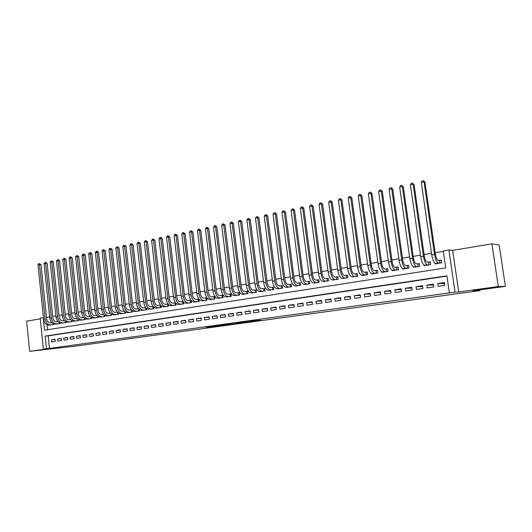 <?xml version="1.0" encoding="UTF-8"?>
<svg xmlns="http://www.w3.org/2000/svg" width="532" height="532" viewBox="0 0 532 532"><rect width="100%" height="100%" fill="white"/><g stroke="black" fill="none" stroke-linecap="round" stroke-linejoin="round"><path stroke-width="0.8" d="M251.057 321.541L260.853 320.204L250.964 321.042L242.08 322.272L251.057 321.541M48.545 348.999L39.474 350.129L48.545 348.999M494.221 287.499L479.532 289.521L494.221 287.499M212.827 326.641L225.608 325.052L215.34 325.956L206.077 327.26L223.254 325.331L212.827 326.641M46.45 348.719L43.405 349.138L40.193 318.129L43.225 317.624L44.528 330.206L445.736 267.895L443.269 250.911L448.888 249.974L455.04 292.128L449.374 292.913L446.893 275.842L45.14 336.091L46.45 348.719L49.476 348.42L449.374 292.913M505.4 286.356L498.304 286.515L491.894 243.862L499.142 244.953L505.4 286.356L472.868 290.838L480.044 290.578L74.846 346.199L29.679 351.306L50.041 348.493L43.405 349.138M491.894 243.862L452.652 250.379L458.737 291.988L498.304 286.515M458.737 291.988L455.04 292.128M238.808 323.217L249.734 321.734L238.768 322.924M237.152 323.469L217.834 325.624L237.146 323.429M40.272 318.868L26.6 321.135L29.679 351.306M78.703 256.517L75.577 256.81L77.04 255.453L78.703 256.517L84.748 312.444C85.22 315.084 86.364 316.487 88.192 316.653L90.221 316.54M85.233 255.114L82.094 255.407L82.912 254.19L83.571 254.05L85.233 255.114L91.351 311.353C91.823 314.006 92.967 315.416 94.782 315.589L96.804 315.483M117.359 312.171L117.02 312.224M124.342 311.047L123.909 311.12M131.404 309.91L130.885 309.996M138.546 308.76L137.941 308.859M145.781 307.596L145.076 307.709M153.096 306.419L152.298 306.545M160.504 305.228L159.607 305.375M168.006 304.018L167.001 304.178M175.593 302.801L174.489 302.974M183.274 301.564L182.07 301.757M191.055 300.307L189.738 300.52M194.453 301.996L199.154 301.418L198.868 299.05L197.498 299.27M202.273 300.753L207.034 300.168L206.749 297.787L205.359 298.006M210.193 299.483L215.014 298.898L214.722 296.504L213.319 296.73M218.213 298.206L223.094 297.607L222.795 295.2L221.379 295.426M226.326 296.909L231.274 296.311L230.974 293.883L229.538 294.116M234.552 295.593L239.56 294.994L239.254 292.553L237.797 292.786M242.878 294.262L247.945 293.657L247.639 291.204L246.163 291.436M251.31 292.919L256.444 292.307L256.138 289.834L254.642 290.073M259.849 291.556L265.056 290.938L264.743 288.45L263.227 288.696M268.5 290.173L273.774 289.548L273.455 287.047L271.925 287.293M277.272 288.77L282.612 288.145L282.286 285.624L280.736 285.877M286.15 287.347L291.563 286.721L291.237 284.188L289.661 284.44M295.147 285.91L300.633 285.278L300.301 282.725L298.711 282.984M304.264 284.447L309.83 283.815L309.491 281.248L307.875 281.508M313.508 282.971L319.147 282.332L318.801 279.746L317.165 280.012M322.871 281.468L328.59 280.829L328.244 278.229L326.582 278.495M332.367 279.938L338.159 279.307L337.807 276.687L336.124 276.959M341.983 278.389L347.862 277.764L347.509 275.13L345.8 275.403M351.738 276.82L357.704 276.201L357.338 273.548L355.609 273.827M361.627 275.217L361.674 275.569L367.678 274.612L367.313 271.938L365.557 272.224M371.655 273.588L371.708 273.973L377.793 273.002L377.421 270.316L375.639 270.602M381.823 271.932L381.876 272.351L388.054 271.373L387.675 268.66L385.866 268.953M392.131 270.249L392.197 270.715L398.455 269.717L398.076 266.991L396.24 267.283M402.584 268.527L402.658 269.046L409.008 268.042L408.623 265.288L406.767 265.588M413.191 266.771L413.271 267.363L419.715 266.333L419.322 263.566L417.44 263.872M423.944 264.983L424.044 265.648L430.581 264.61L430.175 261.824L428.267 262.13M438.202 286.316L444.858 285.358L444.453 282.539L437.796 283.509L438.202 286.316M427.229 287.898L433.793 286.954L433.387 284.155L426.83 285.112L427.229 287.898M416.41 289.455L422.88 288.524L422.488 285.744L416.017 286.688L416.41 289.455M405.75 290.984L412.127 290.066L411.735 287.307L405.364 288.238L405.75 290.984M395.243 292.5L401.527 291.596L401.141 288.856L394.857 289.767L395.243 292.5M384.882 293.99L391.08 293.099L390.701 290.379L384.503 291.277L384.882 293.99M374.668 295.46L380.779 294.582L380.407 291.875L374.295 292.766L374.668 295.46M364.593 296.909L370.618 296.038L370.252 293.358L364.227 294.236L364.593 296.909M354.658 298.339L360.603 297.481L360.237 294.814L354.299 295.686L354.658 298.339M344.862 299.749L350.721 298.904L350.362 296.257L344.503 297.109L344.862 299.749M335.193 301.139L340.979 300.307L340.626 297.674L334.847 298.519L335.193 301.139M325.664 302.509L331.37 301.691L331.017 299.077L325.318 299.908L325.664 302.509M316.261 303.865L321.887 303.054L321.541 300.46L315.915 301.278L316.261 303.865M306.977 305.195L312.53 304.397L312.191 301.824L306.645 302.628L306.977 305.195M297.82 306.518L303.3 305.727L302.967 303.167L297.488 303.965L297.82 306.518M288.79 307.815L294.196 307.037L293.863 304.49L288.457 305.282L288.79 307.815M279.872 309.099L285.205 308.334L284.879 305.8L279.546 306.578L279.872 309.099M271.067 310.362L276.334 309.611L276.015 307.097L270.748 307.862L271.067 310.362M262.382 311.612L267.583 310.868L267.264 308.374L262.07 309.132L262.382 311.612M253.804 312.849L258.938 312.111L258.625 309.631L253.498 310.375L253.804 312.849M245.338 314.066L250.406 313.341L250.1 310.874L245.033 311.612L245.338 314.066M236.979 315.27L241.98 314.552L241.681 312.104L236.68 312.829L236.979 315.27M228.727 316.46L233.668 315.749L233.368 313.315L228.428 314.033L228.727 316.46M220.574 317.631L225.455 316.926L225.156 314.512L220.281 315.223L220.574 317.631M212.527 318.788L217.342 318.096L217.049 315.689L212.235 316.394L212.527 318.788M204.581 319.932L209.335 319.247L209.049 316.859L204.295 317.551L204.581 319.932M196.727 321.062L201.428 320.384L201.143 318.01L196.441 318.695L196.727 321.062M188.973 322.179L193.615 321.508L193.329 319.147L188.694 319.825L188.973 322.179M181.312 323.283L185.894 322.618L185.615 320.277L181.033 320.942L181.312 323.283M173.738 324.367L178.273 323.715L177.994 321.388L173.472 322.046L173.738 324.367M166.263 325.444L170.739 324.799L170.466 322.485L165.997 323.137L166.263 325.444M158.875 326.508L163.297 325.87L163.031 323.569L158.609 324.214L158.875 326.508M151.573 327.559L155.942 326.934L155.677 324.64L151.307 325.278L151.573 327.559M144.358 328.596L148.674 327.978L148.415 325.697L144.099 326.329L144.358 328.596M137.229 329.621L141.492 329.009L141.239 326.741L136.97 327.366L137.229 329.621M130.18 330.638L134.397 330.033L134.144 327.779L129.928 328.39L130.18 330.638M123.211 331.642L127.381 331.037L127.128 328.803L122.965 329.408L123.211 331.642M116.328 332.633L120.451 332.041L120.199 329.813L116.082 330.412L116.328 332.633M109.519 333.611L113.595 333.025L113.349 330.811L109.279 331.403L109.519 333.611M102.789 334.581L106.819 333.996L106.58 331.795L102.55 332.387L102.789 334.581M96.139 335.539L100.122 334.961L99.883 332.773L95.9 333.351L96.139 335.539M89.556 336.483L93.499 335.918L93.26 333.737L89.323 334.315L89.556 336.483M83.052 337.421L86.949 336.856L86.716 334.695L82.819 335.26L83.052 337.421M76.621 338.345L80.472 337.793L80.239 335.639L76.389 336.197L76.621 338.345M70.257 339.256L74.068 338.711L73.842 336.57L70.031 337.122L70.257 339.256M63.966 340.167L67.737 339.622L67.511 337.494L63.747 338.039L63.966 340.167M57.749 341.059L61.473 340.527L61.246 338.405L57.523 338.951L57.749 341.059M446.933 276.128L48.166 335.852L49.476 348.42M55.055 339.31L51.371 339.848L51.591 341.943L55.275 341.418L55.055 339.31M443.336 251.37L435.169 252.727M431.505 253.338L424.11 254.569M420.466 255.174L413.211 256.384M409.58 256.989L402.471 258.173M398.854 258.771L391.885 259.935M388.287 260.534L381.451 261.671M377.86 262.269L371.163 263.38M367.592 263.978L361.022 265.069M357.464 265.661L351.02 266.732M347.476 267.323L341.158 268.374M337.627 268.966L331.429 269.997M327.912 270.582L321.833 271.593M318.329 272.178L312.37 273.169M308.879 273.747L303.034 274.725M299.556 275.303L293.824 276.254M290.359 276.833L284.733 277.771M281.288 278.342L275.769 279.26M272.331 279.832L266.918 280.736M263.493 281.302L258.18 282.186M254.768 282.758L249.555 283.623M246.163 284.188L241.043 285.039M237.664 285.604L232.644 286.442M229.272 287.001L224.344 287.819M220.993 288.377L216.158 289.182M212.813 289.74L208.065 290.532M204.74 291.084L200.079 291.862M196.767 292.414L192.192 293.172M188.887 293.724L184.398 294.469M181.113 295.014L176.704 295.752M173.425 296.297L169.103 297.016M165.838 297.561L161.595 298.266M158.343 298.804L154.174 299.503M150.935 300.041L146.839 300.72M143.613 301.258L139.597 301.923M136.385 302.462L132.441 303.12M129.236 303.652L125.366 304.297M122.174 304.829L118.37 305.461M115.198 305.986L111.461 306.612M108.295 307.137L104.631 307.749M101.479 308.274L97.875 308.873M94.736 309.391L91.205 309.983M88.073 310.502L84.601 311.08M81.482 311.599L78.078 312.164M74.972 312.683L71.621 313.242M68.528 313.754L65.243 314.306M62.164 314.818L58.932 315.356M55.867 315.862L52.695 316.394M49.636 316.899L46.523 317.418M47.009 324.746L47.534 329.74M434.857 263.147L434.97 263.912L441.6 262.855L441.194 260.048L439.252 260.361M191.094 300.367L191.367 302.655L186.725 303.233M183.427 301.75L183.68 303.878L179.091 304.45M175.853 303.1L176.085 305.089L171.55 305.654M168.365 304.43L168.578 306.279L164.102 306.844M160.963 305.727L161.163 307.463L156.74 308.015M153.648 307.004L153.834 308.627L149.465 309.178M146.42 308.254L146.593 309.777L142.277 310.322M139.278 309.484L139.437 310.914L135.168 311.459M132.215 310.695L132.368 312.038L128.145 312.577M125.233 311.885L125.372 313.155L121.203 313.687M118.33 313.055L118.463 314.252L114.347 314.778M111.507 314.213L111.634 315.336L107.564 315.862M104.764 315.35L104.884 316.414L100.854 316.932M98.094 316.467L98.207 317.478L94.224 317.99M91.504 317.571L91.604 318.522L87.667 319.034M84.98 318.661L85.08 319.566L81.183 320.065M78.53 319.732L78.623 320.59L74.773 321.089M72.153 320.789L72.239 321.607L68.435 322.099M65.848 321.84L65.928 322.611L62.164 323.097M59.611 322.871L59.684 323.602L55.96 324.088M53.439 323.888L53.513 324.587L49.828 325.065M480.044 290.578L479.937 289.867M452.652 250.379L448.888 249.974M48.166 335.852L45.14 336.091M437.796 283.509L444.586 283.456M426.83 285.112L433.514 285.026M416.017 286.688L422.601 286.575M405.364 288.238L411.848 288.105M394.857 289.767L401.248 289.614M384.503 291.277L390.801 291.104M374.295 292.766L380.5 292.573M364.227 294.236L370.339 294.023M354.299 295.686L360.324 295.46M344.503 297.109L350.448 296.869M334.847 298.519L340.706 298.266M325.318 299.908L331.097 299.649M315.915 301.278L321.614 301.006M306.645 302.628L312.264 302.356M297.488 303.965L303.034 303.679M288.457 305.282L293.93 304.989M279.546 306.578L284.939 306.286M270.748 307.862L276.075 307.562M262.07 309.132L267.323 308.819M253.498 310.375L258.678 310.07M245.033 311.612L250.153 311.3M236.68 312.829L241.728 312.51M228.428 314.033L233.415 313.714M220.281 315.223L225.202 314.897M212.235 316.394L217.096 316.068M204.295 317.551L209.089 317.225M196.441 318.695L201.182 318.369M188.694 319.825L193.375 319.499M181.033 320.942L185.655 320.616M173.472 322.046L178.034 321.714M165.997 323.137L170.506 322.804M158.609 324.214L163.065 323.882M151.307 325.278L155.716 324.946M144.099 326.329L148.448 325.996M136.97 327.366L141.273 327.034M129.928 328.39L134.177 328.064M122.965 329.408L127.161 329.082M116.082 330.412L120.232 330.086M109.279 331.403L113.376 331.077M102.55 332.387L106.606 332.061M95.9 333.351L99.91 333.032M89.323 334.315L93.286 333.99M82.819 335.26L86.743 334.941M76.389 336.197L80.266 335.878M70.031 337.122L73.868 336.803M63.747 338.039L67.531 337.72M57.523 338.951L61.273 338.631M51.371 339.848L55.082 339.529M247.779 321.973L237.019 323.03L247.779 321.973M230.722 324.254L235.177 323.689L230.722 324.254M440.004 263.107L439.612 260.387L438.029 260.274C436.898 259.862 436.027 257.934 435.422 254.495L424.975 182.17L424.051 181.877L434.518 254.416C435.435 259.589 436.739 262.482 438.435 263.087L439.658 263.16M439.612 260.387L441.228 260.288M421.297 182.469L422.195 180.933L423.292 180.694L424.051 181.877L421.297 182.469L431.731 254.875C432.642 260.042 433.952 262.928 435.668 263.533L436.898 263.606M423.292 180.694L424.975 182.17M429.018 264.856L428.632 262.15L427.01 262.05C425.846 261.644 424.962 259.736 424.363 256.324L414.069 184.511L413.118 184.232L423.432 256.251C424.337 261.385 425.667 264.251 427.409 264.843L428.666 264.909M428.632 262.15L430.208 262.057M410.411 184.81L411.303 183.281L412.386 183.048L413.118 184.232L410.411 184.81L420.686 256.703C421.59 261.83 422.92 264.69 424.676 265.282L425.946 265.348M412.386 183.048L414.069 184.511M418.199 266.579L417.813 263.892L416.144 263.805C414.953 263.407 414.056 261.511 413.457 258.126L403.323 186.818L402.345 186.546L412.506 258.06C413.404 263.16 414.747 266 416.543 266.579L417.833 266.638M417.813 263.892L419.356 263.799M399.678 187.118L400.569 185.602L401.633 185.369L402.345 186.546L399.678 187.118L409.8 258.505C410.697 263.593 412.047 266.426 413.849 267.004L415.146 267.064M401.633 185.369L403.323 186.818M407.525 268.274L407.146 265.608L405.437 265.528C404.22 265.142 403.309 263.267 402.717 259.902L392.729 189.093L391.725 188.827L401.733 259.842C402.631 264.903 403.994 267.716 405.83 268.281L407.153 268.334M407.146 265.608L408.649 265.515M389.098 189.392L389.989 187.882L391.04 187.656L391.725 188.827L389.098 189.392L399.067 260.281C399.964 265.335 401.328 268.141 403.17 268.707L404.506 268.753M391.04 187.656L392.729 189.093M397.005 269.95L396.639 267.297L394.884 267.23C393.633 266.851 392.716 264.989 392.124 261.651L382.289 191.334L381.264 191.081L391.12 261.598C392.011 266.618 393.394 269.411 395.269 269.963L396.626 270.01M396.639 267.297L398.102 267.204M378.671 191.633L379.555 190.137L380.593 189.911L381.264 191.081L378.671 191.633L388.493 262.03C389.377 267.044 390.767 269.83 392.649 270.382L394.019 270.422M380.593 189.911L382.289 191.334M386.638 271.599L386.272 268.966L384.476 268.906C383.206 268.534 382.275 266.692 381.69 263.373L371.994 193.548L370.944 193.296L380.659 263.327C381.544 268.314 382.94 271.081 384.855 271.619L386.245 271.659M386.272 268.966L387.702 268.873M368.39 193.847L369.274 192.358L370.299 192.138L370.944 193.296L368.39 193.847L378.066 263.752C378.95 268.733 380.353 271.493 382.275 272.032L383.672 272.071M370.299 192.138L371.994 193.548M376.417 273.222L376.051 270.608L374.222 270.555C372.919 270.196 371.981 268.367 371.396 265.076L361.84 195.723L360.776 195.483L370.345 265.029C371.223 269.983 372.639 272.73 374.594 273.255L376.011 273.288M376.051 270.608L377.447 270.522M358.255 196.029L359.14 194.546L360.144 194.326L360.776 195.483L358.255 196.029L367.792 265.455C368.669 270.396 370.086 273.135 372.048 273.661L373.477 273.687M360.144 194.326L361.84 195.723M366.335 274.825L365.976 272.231L364.107 272.191C362.777 271.832 361.827 270.023 361.248 266.751L351.832 197.877L350.748 197.638L360.177 266.712C361.048 271.633 362.485 274.352 364.473 274.864L365.923 274.891M365.976 272.231L367.339 272.145M348.261 198.177L349.145 196.707L350.136 196.488L350.748 197.638L348.261 198.177L357.664 267.13C358.528 272.038 359.964 274.751 361.966 275.263L363.423 275.29M350.136 196.488L351.832 197.877M356.387 276.407L356.041 273.834L354.132 273.794C352.783 273.448 351.818 271.653 351.246 268.407L341.963 199.992L340.852 199.766L350.156 268.367C351.02 273.255 352.47 275.948 354.492 276.454L355.968 276.474M356.041 273.834L357.364 273.741M338.405 200.291L339.29 198.835L340.267 198.622L340.852 199.766L338.405 200.291L347.669 268.78C348.533 273.661 349.983 276.347 352.024 276.853L353.507 276.866M340.267 198.622L341.963 199.992M346.585 277.97L346.239 275.41L344.297 275.383C342.921 275.044 341.95 273.262 341.378 270.037L332.227 202.08L331.103 201.861L340.267 270.003C341.132 274.858 342.588 277.531 344.65 278.023L346.159 278.037M346.239 275.41L347.536 275.317M328.683 202.386L329.567 200.93L330.532 200.724L331.103 201.861L328.683 202.386L337.82 270.409C338.678 275.25 340.141 277.923 342.216 278.409L343.725 278.422M330.532 200.724L332.227 202.08M336.909 279.506L336.57 276.966L334.595 276.946C333.198 276.613 332.214 274.845 331.649 271.646L322.631 204.142L321.481 203.936L330.518 271.619C331.376 276.434 332.846 279.087 334.947 279.573L336.477 279.573M336.57 276.966L337.833 276.879M319.1 204.448L319.978 203.005L320.929 202.798L321.481 203.936L319.1 204.448L328.104 272.018C328.956 276.826 330.432 279.473 332.54 279.952L334.076 279.958M320.929 202.798L322.631 204.142M327.366 281.022L327.034 278.502L325.025 278.489C323.609 278.163 322.618 276.407 322.053 273.229L313.155 206.177L311.991 205.97L320.902 273.209C321.754 277.99 323.243 280.623 325.371 281.096L326.927 281.096M327.034 278.502L328.264 278.409M309.637 206.476L310.522 205.046L311.459 204.84L311.991 205.97L309.637 206.476L318.522 273.601C319.366 278.376 320.863 281.002 322.997 281.475L324.56 281.468M311.459 204.84L313.155 206.177M317.956 282.519L317.624 280.012L315.582 280.005C314.146 279.692 313.142 277.95 312.583 274.798L303.812 208.185L302.635 207.985L311.42 274.778C312.264 279.526 313.767 282.133 315.928 282.598L317.504 282.592M317.624 280.012L318.828 279.925M300.314 208.484L301.185 207.061L302.116 206.862L302.635 207.985L300.314 208.484L309.065 275.164C309.91 279.912 311.413 282.512 313.581 282.971L315.17 282.964M302.116 206.862L303.812 208.185M308.666 284.002L308.341 281.508L306.272 281.508C304.809 281.195 303.799 279.473 303.247 276.341L294.595 210.16L293.398 209.974L302.063 276.327C302.901 281.042 304.417 283.629 306.605 284.081L308.214 284.068M308.341 281.508L309.518 281.421M291.11 210.466L291.982 209.049L292.899 208.85L293.398 209.974L291.11 210.466L299.742 276.707C300.58 281.421 302.096 284.002 304.297 284.447L305.907 284.44M292.899 208.85L294.595 210.16M299.503 285.458L299.183 282.977L297.082 282.991C295.599 282.685 294.582 280.976 294.03 277.864L285.504 212.115L284.288 211.929L292.833 277.85C293.664 282.539 295.187 285.105 297.415 285.544L299.037 285.531M299.183 282.977L300.327 282.898M282.027 212.414L282.898 211.005L283.802 210.812L284.288 211.929L282.027 212.414L290.545 278.229C291.37 282.911 292.906 285.471 295.134 285.91L296.763 285.89M283.802 210.812L285.504 212.115M290.459 286.894L290.139 284.434L288.012 284.447C286.515 284.155 285.491 282.459 284.939 279.367L276.527 214.044L275.297 213.864L283.722 279.36C284.547 284.015 286.09 286.562 288.337 286.994L289.987 286.967M290.139 284.434L291.257 284.354M273.062 214.343L273.933 212.946L274.825 212.753L275.297 213.864L273.062 214.343L281.461 279.732C282.293 284.381 283.829 286.921 286.09 287.347L287.745 287.327M274.825 212.753L276.527 214.044M281.534 288.317L281.222 285.87L279.061 285.89C277.544 285.604 276.514 283.922 275.968 280.849L267.669 215.945L266.419 215.773L274.738 280.843C275.556 285.471 277.106 287.992 279.386 288.417L281.056 288.391M281.222 285.87L282.312 285.79M264.224 216.245L265.089 214.855L265.973 214.662L266.419 215.773L264.224 216.245L272.504 281.215C273.328 285.83 274.878 288.351 277.165 288.77L278.841 288.743M265.973 214.662L267.669 215.945M272.723 289.714L272.417 287.287L270.229 287.313C268.693 287.034 267.656 285.365 267.117 282.312L258.924 217.821L257.668 217.655L265.867 282.312C266.685 286.908 268.241 289.408 270.549 289.82L272.244 289.794M272.417 287.287L273.481 287.207M255.493 218.12L256.364 216.737L257.229 216.551L257.668 217.655L255.493 218.12L263.666 282.678C264.484 287.26 266.047 289.76 268.361 290.173L270.057 290.139M257.229 216.551L258.924 217.821M264.032 291.097L263.726 288.683L261.511 288.723C259.962 288.444 258.911 286.788 258.379 283.755L250.299 219.676L249.023 219.51L257.116 283.762C257.927 288.324 259.496 290.811 261.83 291.21L263.54 291.177M263.726 288.683L264.763 288.61M246.881 219.975L247.746 218.599L248.604 218.413L249.023 219.51L246.881 219.975L254.941 284.121C255.752 288.677 257.328 291.157 259.663 291.556L261.385 291.523M248.604 218.413L250.299 219.676M255.446 292.467L255.147 290.066L252.906 290.106C251.337 289.834 250.286 288.191 249.754 285.179L241.781 221.505L240.491 221.345L248.471 285.192C249.282 289.727 250.858 292.188 253.219 292.58L254.954 292.54M255.147 290.066L256.158 289.987M238.376 221.804L239.24 220.434L240.085 220.255L240.491 221.345L238.376 221.804L246.329 285.544C247.134 290.073 248.723 292.534 251.084 292.926L252.82 292.879M240.085 220.255L241.781 221.505M246.974 293.81L246.675 291.43L244.414 291.476C242.825 291.21 241.767 289.581 241.235 286.588L233.375 223.307L232.072 223.161L239.945 286.602C240.75 291.104 242.339 293.551 244.72 293.937L246.469 293.89M246.675 291.43L247.659 291.35M229.984 223.606L230.841 222.25L231.679 222.07L232.072 223.161L229.984 223.606L237.831 286.947C238.629 291.45 240.225 293.89 242.612 294.269L244.368 294.229M231.679 222.07L233.375 223.307M238.602 295.14L238.309 292.773L236.028 292.826C234.426 292.567 233.362 290.951 232.83 287.972L225.069 225.089L223.753 224.943L231.526 287.992C232.324 292.467 233.927 294.894 236.328 295.273L238.097 295.22M238.309 292.773L239.274 292.7M221.691 225.388L222.549 224.038L223.374 223.859L223.753 224.943L221.691 225.388L229.438 288.337C230.236 292.806 231.839 295.227 234.246 295.606L236.022 295.553M223.374 223.859L225.069 225.089M230.343 296.457L230.057 294.103L227.749 294.163C226.127 293.91 225.056 292.301 224.537 289.348L216.876 226.851L215.546 226.712L223.214 289.368C224.005 293.817 225.615 296.224 228.048 296.59L229.831 296.537M230.057 294.103L230.994 294.03M213.512 227.151L214.369 225.807L215.181 225.628L215.546 226.712L213.512 227.151L221.152 289.707C221.944 294.149 223.56 296.55 225.994 296.916L227.782 296.863M215.181 225.628L216.876 226.851M222.183 297.754L221.897 295.413L219.57 295.479C217.94 295.233 216.863 293.637 216.338 290.698L208.783 228.587L207.44 228.454L215.008 290.725C215.799 295.147 217.415 297.534 219.862 297.893L221.671 297.834M221.897 295.413L222.815 295.34M205.432 228.886L206.283 227.55L207.088 227.377L207.44 228.454L205.432 228.886L212.973 291.064C213.758 295.473 215.38 297.86 217.834 298.219L219.643 298.159M207.088 227.377L208.783 228.587M214.13 299.037L213.851 296.71L211.497 296.783C209.847 296.537 208.77 294.954 208.251 292.035L200.79 230.303L199.434 230.176L206.908 292.061C207.686 296.457 209.315 298.831 211.789 299.183L213.611 299.117M213.851 296.71L214.735 296.643M197.452 230.602L198.303 229.272L199.094 229.106L199.434 230.176L197.452 230.602L204.9 292.394C205.678 296.783 207.307 299.15 209.781 299.503L211.61 299.436M199.094 229.106L200.79 230.303M206.17 300.301L205.897 297.993L203.523 298.066C201.861 297.827 200.777 296.257 200.258 293.358L192.897 231.999L191.533 231.872L198.908 293.385C199.68 297.754 201.315 300.108 203.809 300.454L205.645 300.387M205.897 297.993L206.762 297.92M189.572 232.298L190.423 230.974L191.201 230.808L191.533 231.872L189.572 232.298L196.92 293.717C197.698 298.073 199.334 300.42 201.828 300.766L203.67 300.7M191.201 230.808L192.897 231.999M198.316 301.551L198.037 299.257L195.65 299.336C193.974 299.104 192.883 297.548 192.371 294.662L185.096 233.674L183.72 233.555L191.001 294.695C191.779 299.031 193.415 301.371 195.929 301.704L197.784 301.637M198.037 299.257L198.888 299.183M181.784 233.967L182.636 232.657L183.407 232.491L183.72 233.555L181.784 233.967L189.046 295.021C189.818 299.35 191.46 301.684 193.974 302.016L195.836 301.943M183.407 232.491L185.096 233.674M190.549 302.788L190.276 300.5L187.869 300.587C186.18 300.361 185.083 298.818 184.577 295.952L177.395 235.324L176.012 235.21L183.201 295.985C183.966 300.294 185.615 302.615 188.148 302.947L190.017 302.874M190.276 300.5L191.108 300.434M174.097 235.623L174.942 234.319L175.706 234.153L176.012 235.21L174.097 235.623L181.266 296.304C182.03 300.607 183.68 302.927 186.22 303.253L188.089 303.18M175.706 234.153L177.395 235.324M182.882 304.005L182.616 301.737L180.182 301.824C178.486 301.604 177.382 300.068 176.877 297.222L169.788 236.959L168.391 236.846L175.493 297.262C176.252 301.544 177.907 303.845 180.461 304.171L182.343 304.091M182.616 301.737L183.367 301.677M166.503 237.259L167.347 235.955L168.105 235.796L168.391 236.846L166.503 237.259L173.578 297.574C174.343 301.857 175.999 304.151 178.553 304.47L180.441 304.397M168.105 235.796L169.788 236.959M175.307 305.208L175.041 302.954L172.594 303.047C170.885 302.834 169.775 301.312 169.276 298.479L162.273 238.569L160.87 238.469L167.879 298.519C168.637 302.781 170.3 305.062 172.867 305.381L174.762 305.295M175.041 302.954L175.68 302.901M159.001 238.868L159.846 237.578L160.591 237.418L160.87 238.469L159.001 238.868L165.991 298.831C166.742 303.087 168.411 305.368 170.985 305.681L172.88 305.594M160.591 237.418L162.273 238.569M167.819 306.399L167.56 304.158L165.093 304.257C163.371 304.045 162.26 302.535 161.761 299.722L154.852 240.165L153.435 240.065L160.351 299.762C161.11 303.998 162.779 306.266 165.366 306.572L167.274 306.492M167.56 304.158L168.079 304.118M151.587 240.464L152.431 239.181L153.169 239.021L153.435 240.065L151.587 240.464L158.489 300.075C159.241 304.297 160.91 306.565 163.504 306.871L165.412 306.784M153.169 239.021L154.852 240.165M160.425 307.576L160.165 305.348L157.685 305.454C155.949 305.242 154.839 303.745 154.34 300.946L147.51 241.741L146.087 241.648L152.923 300.992C153.675 305.202 155.351 307.456 157.951 307.755L159.873 307.669M160.165 305.348L160.578 305.315M144.265 242.04L145.103 240.763L145.835 240.604L146.087 241.648L144.265 242.04L151.081 301.298C151.826 305.501 153.502 307.749 156.109 308.048L158.037 307.955M145.835 240.604L147.51 241.741M153.116 308.74L152.864 306.525L150.363 306.632C148.621 306.432 147.497 304.936 147.005 302.156L140.262 243.297L138.832 243.204L145.582 302.209C146.327 306.392 148.009 308.627 150.623 308.919L152.564 308.826M137.03 243.596L137.868 242.326L138.586 242.166L138.832 243.204L137.03 243.596L143.76 302.509C144.505 306.685 146.187 308.919 148.807 309.212L150.749 309.119M138.586 242.166L140.262 243.297M145.894 309.89L145.642 307.682L143.128 307.795C141.372 307.602 140.249 306.119 139.763 303.353L133.1 244.833L131.657 244.747L138.327 303.406C139.065 307.562 140.754 309.784 143.387 310.07L145.336 309.976M129.881 245.132L130.712 243.869L131.424 243.716L131.657 244.747L129.881 245.132L136.525 303.706C137.263 307.855 138.952 310.076 141.592 310.356L143.54 310.262M131.424 243.716L133.1 244.833M138.759 311.027L138.506 308.833L135.979 308.952C134.217 308.753 133.086 307.283 132.601 304.537L126.024 246.356L124.568 246.269L131.158 304.597C131.896 308.726 133.585 310.934 136.232 311.213L138.194 311.114M122.812 246.648L123.643 245.392L124.348 245.245L124.568 246.269L122.812 246.648L129.376 304.889C130.114 309.012 131.81 311.213 134.456 311.493L136.425 311.393M124.348 245.245L126.024 246.356M131.451 309.97L128.91 310.09C127.135 309.897 126.011 308.44 125.525 305.707L119.022 247.859L117.565 247.779L124.069 305.767C124.807 309.87 126.503 312.065 129.163 312.337L131.138 312.237M115.83 248.151L116.654 246.901L117.353 246.755L117.565 247.779L115.83 248.151L122.313 306.06C123.045 310.156 124.741 312.344 127.407 312.617L129.382 312.517M117.353 246.755L119.022 247.859M131.703 312.144L131.457 309.976M124.382 311.094L121.928 311.213C120.146 311.027 119.015 309.577 118.53 306.864L112.106 249.342L110.643 249.269L117.067 306.924C117.798 311.007 119.501 313.182 122.18 313.448L124.162 313.348M108.927 249.634L109.752 248.391L110.437 248.245L110.643 249.269L108.927 249.634L115.331 307.21C116.062 311.287 117.765 313.461 120.445 313.727L122.427 313.621M110.437 248.245L112.106 249.342M124.727 313.255L124.501 311.233M117.392 312.211L115.025 312.324C113.23 312.144 112.099 310.708 111.614 308.008L105.276 250.811L103.8 250.738L110.151 308.068C110.875 312.131 112.578 314.286 115.271 314.552L117.266 314.445M102.104 251.104L102.929 249.867L103.607 249.721L103.8 250.738L102.104 251.104L108.435 308.354C109.153 312.404 110.862 314.565 113.555 314.824L115.55 314.718M103.607 249.721L105.276 250.811M117.838 314.352L117.625 312.457M110.483 313.308L108.202 313.428C106.4 313.248 105.263 311.819 104.784 309.132L98.513 252.261L97.037 252.195L103.308 309.198C104.026 313.235 105.742 315.383 108.442 315.636L110.45 315.529M95.354 252.554L96.179 251.323L96.851 251.177L97.037 252.195L95.354 252.554L101.612 309.478C102.33 313.508 104.046 315.656 106.752 315.908L108.754 315.795M96.851 251.177L98.513 252.261M111.022 315.436L110.829 313.667M103.654 314.399L101.452 314.512C99.644 314.339 98.506 312.922 98.028 310.249L91.837 253.691L90.347 253.631L96.545 310.316C97.263 314.332 98.979 316.46 101.692 316.713L103.707 316.6M88.691 253.99L89.509 252.767L90.174 252.62L90.347 253.631L88.691 253.99L94.869 310.595C95.587 314.605 97.303 316.733 100.023 316.979L102.038 316.866M90.174 252.62L91.837 253.691M104.285 316.507L104.106 314.851M82.094 255.407L88.206 311.699C88.917 315.682 90.633 317.797 93.366 318.036L95.394 317.923M83.571 254.05L89.861 311.426C90.573 315.416 92.295 317.531 95.022 317.777L97.043 317.657M97.629 317.564L97.456 316.008M75.577 256.81L81.615 312.789C82.32 316.753 84.043 318.848 86.789 319.087L88.824 318.967M77.04 255.453L83.251 312.517C83.963 316.487 85.685 318.588 88.425 318.828L90.46 318.708M91.039 318.615L90.886 317.152M83.637 317.591L81.669 317.704C79.84 317.538 78.689 316.148 78.224 313.528L72.246 257.9L70.736 257.847L76.721 313.601C77.426 317.544 79.155 319.632 81.901 319.865L83.943 319.745M69.133 258.193L69.945 256.989L70.59 256.85L70.736 257.847L69.133 258.193L75.098 313.867C75.803 317.803 77.532 319.892 80.285 320.118L82.327 319.998M70.59 256.85L72.246 257.9M84.528 319.652L84.382 318.276M77.113 318.635L75.225 318.741C73.383 318.582 72.232 317.198 71.767 314.592L65.862 259.27L64.345 259.224L70.257 314.665C70.962 318.588 72.691 320.663 75.451 320.889L77.499 320.769M62.763 259.563L64.206 258.226L64.345 259.224L62.763 259.563L68.655 314.931C69.353 318.848 71.089 320.922 73.848 321.142L75.903 321.022M64.206 258.226L65.862 259.27M78.091 320.676L77.951 319.38M70.663 319.666L68.847 319.765C66.999 319.612 65.848 318.242 65.383 315.649L59.544 260.627L58.028 260.58L63.873 315.722C64.572 319.626 66.3 321.687 69.074 321.907L71.135 321.78M56.459 260.919L57.895 259.589L58.028 260.58L56.459 260.919L62.284 315.988C62.982 319.878 64.718 321.94 67.491 322.159L69.552 322.033M57.895 259.589L59.544 260.627M71.727 321.687L71.594 320.47M64.292 320.683L62.543 320.783C60.688 320.63 59.531 319.267 59.072 316.686L53.3 261.97L51.777 261.924L57.556 316.766C58.247 320.643 59.983 322.691 62.769 322.911L64.831 322.784M50.227 262.256L51.032 261.072L51.657 260.939L51.777 261.924L50.227 262.256L55.986 317.025C56.678 320.902 58.414 322.944 61.2 323.157L63.268 323.03M51.657 260.939L53.3 261.97M65.429 322.691L65.303 321.541M57.981 321.687L56.306 321.787C54.444 321.641 53.286 320.284 52.834 317.717L47.122 263.293L45.599 263.254L51.305 317.803C51.996 321.661 53.739 323.695 56.525 323.902L58.6 323.775M44.063 263.586L45.479 262.269L45.599 263.254L44.063 263.586L49.755 318.056C50.447 321.907 52.183 323.941 54.982 324.148L57.057 324.021M45.479 262.269L47.122 263.293M59.198 323.682L59.085 322.598M51.744 322.685L50.134 322.784C48.272 322.638 47.115 321.288 46.656 318.741L41.017 264.603L39.481 264.57L45.127 318.821C45.812 322.658 47.554 324.68 50.36 324.886L52.435 324.753M37.965 264.896L38.77 263.719L39.375 263.593L39.481 264.57L37.965 264.896L43.597 319.074C44.282 322.911 46.025 324.926 48.824 325.132L50.906 324.999M39.375 263.593L41.017 264.603M53.034 324.66L52.927 323.636M438.435 263.087L435.668 263.533M434.518 254.416L431.731 254.875M427.409 264.843L424.676 265.282M423.432 256.251L420.686 256.703M416.543 266.579L413.849 267.004M412.506 258.06L409.8 258.505M405.83 268.281L403.17 268.707M401.733 259.842L399.067 260.281M395.269 269.963L392.649 270.382M391.12 261.598L388.493 262.03M384.855 271.619L382.275 272.032M380.659 263.327L378.066 263.752M374.594 273.255L372.048 273.661M370.345 265.029L367.792 265.455M364.473 274.864L361.966 275.263M360.177 266.712L357.664 267.13M354.492 276.454L352.024 276.853M350.156 268.367L347.669 268.78M344.65 278.023L342.216 278.409M340.267 270.003L337.82 270.409M334.947 279.573L332.54 279.952M330.518 271.619L328.104 272.018M325.371 281.096L322.997 281.475M320.902 273.209L318.522 273.601M315.928 282.598L313.581 282.971M311.42 274.778L309.065 275.164M306.605 284.081L304.297 284.447M302.063 276.327L299.742 276.707M297.415 285.544L295.134 285.91M292.833 277.85L290.545 278.229M288.337 286.994L286.09 287.347M283.722 279.36L281.461 279.732M279.386 288.417L277.165 288.77M274.738 280.843L272.504 281.215M270.549 289.82L268.361 290.173M265.867 282.312L263.666 282.678M261.83 291.21L259.663 291.556M257.116 283.762L254.941 284.121M253.219 292.58L251.084 292.926M248.471 285.192L246.329 285.544M244.72 293.937L242.612 294.269M239.945 286.602L237.831 286.947M236.328 295.273L234.246 295.606M231.526 287.992L229.438 288.337M228.048 296.59L225.994 296.916M223.214 289.368L221.152 289.707M219.862 297.893L217.834 298.219M215.008 290.725L212.973 291.064M211.789 299.183L209.781 299.503M206.908 292.061L204.9 292.394M203.809 300.454L201.828 300.766M198.908 293.385L196.92 293.717M195.929 301.704L193.974 302.016M191.001 294.695L189.046 295.021M188.148 302.947L186.22 303.253M183.201 295.985L181.266 296.304M180.461 304.171L178.553 304.47M175.493 297.262L173.578 297.574M172.867 305.381L170.985 305.681M167.879 298.519L165.991 298.831M165.366 306.572L163.504 306.871M160.351 299.762L158.489 300.075M157.951 307.755L156.109 308.048M152.923 300.992L151.081 301.298M150.623 308.919L148.807 309.212M145.582 302.209L143.76 302.509M143.387 310.07L141.592 310.356M138.327 303.406L136.525 303.706M136.232 311.213L134.456 311.493M131.158 304.597L129.376 304.889M129.163 312.337L127.407 312.617M124.069 305.767L122.313 306.06M122.18 313.448L120.445 313.727M117.067 306.924L115.331 307.21M115.271 314.552L113.555 314.824M110.151 308.068L108.435 308.354M108.442 315.636L106.752 315.908M103.308 309.198L101.612 309.478M101.692 316.713L100.023 316.979M96.545 310.316L94.869 310.595M95.022 317.777L93.366 318.036M89.861 311.426L88.206 311.699M88.425 318.828L86.789 319.087M83.251 312.517L81.615 312.789M81.901 319.865L80.285 320.118M76.721 313.601L75.098 313.867M75.451 320.889L73.848 321.142M70.257 314.665L68.655 314.931M69.074 321.907L67.491 322.159M63.873 315.722L62.284 315.988M62.769 322.911L61.2 323.157M57.556 316.766L55.986 317.025M56.525 323.902L54.982 324.148M51.305 317.803L49.755 318.056M50.36 324.886L48.824 325.132M45.127 318.821L43.597 319.074"/></g></svg>
